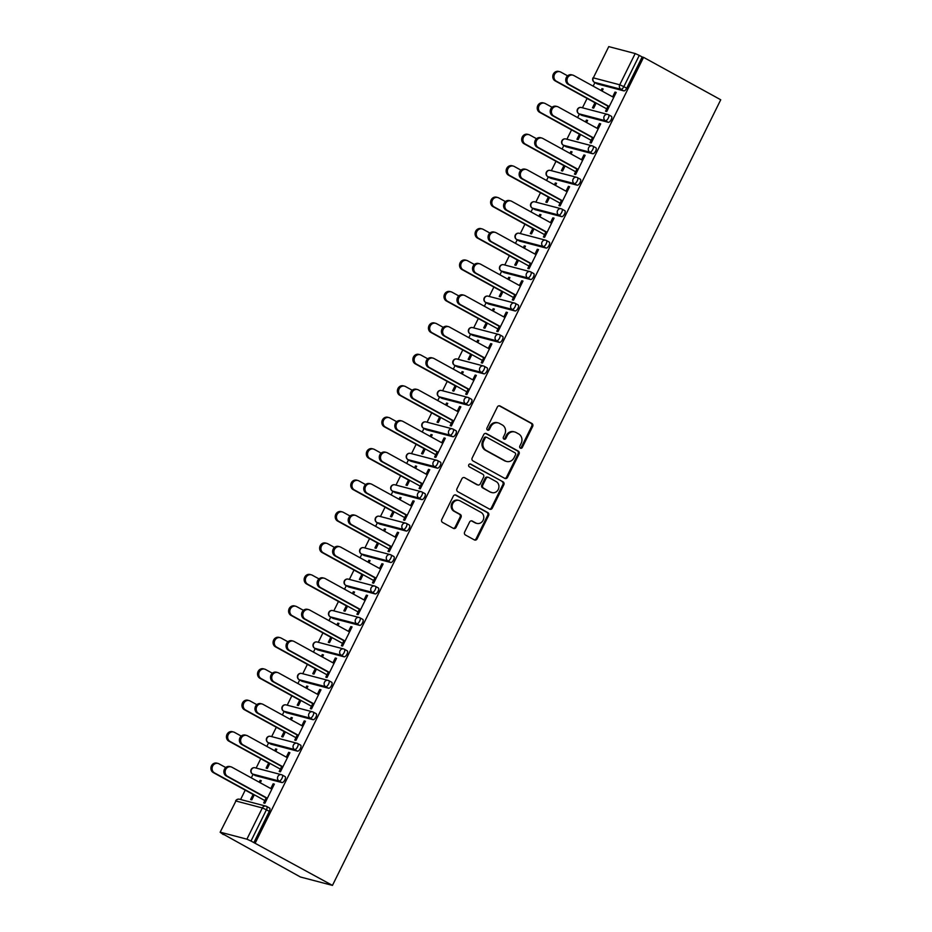 <?xml version="1.0" encoding="UTF-8"?>
<svg xmlns="http://www.w3.org/2000/svg" width="932" height="932" viewBox="0 0 932 932"><rect width="100%" height="100%" fill="white"/><g stroke="black" fill="none" stroke-linecap="round" stroke-linejoin="round"><path stroke-width="1.4" d="M520.371 448.152A1.549 1.398 104.7 0 0 522.293 447.453L532.673 426.425A2.213 2.004 104.7 0 0 531.892 423.478L500.1 406.002A2.213 2.004 104.7 0 0 497.362 407.016L486.97 428.033A1.549 1.398 104.7 0 0 487.809 430.211A1.549 1.398 104.7 0 0 489.44 429.396L490.791 426.67A7.095 6.408 104.7 0 1 498.236 422.918A7.095 6.408 104.7 0 1 499.564 423.454L502.22 424.899A7.095 6.408 104.7 0 1 504.736 434.347L503.397 437.061A1.549 1.398 104.7 0 0 504.235 439.24A1.549 1.398 104.7 0 0 505.866 438.424L507.206 435.698A7.095 6.408 104.7 0 1 514.662 431.947A7.095 6.408 104.7 0 1 515.99 432.471L518.635 433.928A7.095 6.408 104.7 0 1 521.163 443.364L519.811 446.09A1.549 1.398 104.7 0 0 520.371 448.152M520.219 448.059A1.549 1.398 104.7 0 0 521.349 447.209L531.741 426.18A2.213 2.004 104.7 0 0 530.949 423.233L499.203 405.781M487.366 430.002A1.549 1.398 104.7 0 0 488.508 429.151L489.859 426.425L490.791 426.67M503.793 439.03A1.549 1.398 104.7 0 0 504.934 438.18L506.274 435.454L507.206 435.698M464.637 532.056A2.213 2.004 104.7 0 0 465.429 535.003L474.353 539.908A2.213 2.004 104.7 0 0 477.091 538.894L488.624 515.547A2.213 2.004 104.7 0 0 487.844 512.6L456.051 495.125A2.213 2.004 104.7 0 0 453.313 496.139L441.78 519.485A2.213 2.004 104.7 0 0 442.56 522.433L453.336 528.351A2.213 2.004 104.7 0 0 456.074 527.349L461.014 517.353A2.213 2.004 104.7 0 0 460.233 514.406L454.886 511.47A5.93 5.359 104.7 0 1 459.01 500.437A5.93 5.359 104.7 0 1 460.117 500.88L481.04 512.39A5.93 5.359 104.7 0 1 476.928 523.411A5.93 5.359 104.7 0 1 475.809 522.968L472.326 521.058A2.213 2.004 104.7 0 0 469.577 522.06L464.637 532.056M255.275 842.971L643.558 57.341L720.739 99.771L332.456 885.4L253.877 842.61L269.313 811.364L266.435 809.78L250.999 841.025L253.877 842.61M504.76 478.372A2.213 2.004 104.7 0 0 507.497 477.37L519.042 454.024A2.213 2.004 104.7 0 0 518.25 451.076L486.469 433.601A2.213 2.004 104.7 0 0 483.72 434.615L472.186 457.962A2.213 2.004 104.7 0 0 472.967 460.909L504.76 478.372A2.213 2.004 104.7 0 0 506.565 477.126L518.099 453.779A2.213 2.004 104.7 0 0 517.318 450.832L485.56 433.38M503.828 484.791L492.294 508.138A2.213 2.004 104.7 0 1 489.556 509.14L457.763 491.665A2.213 2.004 104.7 0 1 456.983 488.718L461.923 478.733A2.213 2.004 104.7 0 1 464.66 477.72L477.545 484.803A2.213 2.004 104.7 0 0 480.295 483.801L483.568 477.172A2.213 2.004 104.7 0 0 482.776 474.225L469.367 466.85A1.549 1.398 104.7 0 1 470.439 463.961A1.549 1.398 104.7 0 1 470.73 464.078L503.047 481.844A2.213 2.004 104.7 0 1 503.828 484.791L502.896 484.547L491.362 507.893L492.294 508.138M223.412 834.257L300.43 877L332.456 885.4M635.181 53.543L608.759 46.612L593.323 77.857L619.745 84.789L635.181 53.543L639.282 55.396L623.846 86.641L626.723 88.214L642.16 56.98L639.282 55.396M626.723 88.214A3.39 1.41 118.8 0 1 623.823 90.87L620.945 89.286L594.523 82.366A3.39 3.064 104.7 0 1 593.323 77.857L608.759 46.612M240.596 799.505L245.221 790.138M251.29 777.859L253.05 774.306M256.137 768.061L260.762 758.695M266.832 746.416L268.591 742.862M271.666 736.618L276.303 727.251M282.373 714.972L284.12 711.419M287.207 705.186L291.844 695.808M297.914 683.54L299.661 679.976M302.749 673.743L307.374 664.376M313.443 652.097L315.202 648.544M318.29 642.299L322.915 632.933M328.984 620.654L330.743 617.101M333.831 610.856L338.456 601.49M344.525 589.21L346.285 585.657M349.372 579.413L353.997 570.046M360.067 557.767L361.826 554.214M364.901 547.969L369.538 538.603M375.608 526.324L377.367 522.77M380.442 516.538L385.079 507.159M391.149 494.892L392.896 491.327M395.983 485.094L400.62 475.728M406.678 463.449L408.437 459.895M411.525 453.651L416.15 444.284M422.219 432.005L423.978 428.452M427.066 422.208L431.691 412.841M437.76 400.562L439.52 397.009M442.607 390.764L447.232 381.398M453.302 369.119L455.061 365.565M458.136 359.333L462.773 349.954M468.843 337.675L470.602 334.122M473.677 327.889L478.314 318.523M484.384 306.244L486.131 302.679M489.218 296.446L493.855 287.079M499.913 274.8L501.672 271.247M504.76 265.003L509.385 255.636M515.454 243.357L517.213 239.804M520.301 233.559L524.926 224.193M530.995 211.913L532.755 208.36M535.842 202.116L540.467 192.749M546.536 180.47L548.296 176.917M551.371 170.684L556.008 161.306M562.078 149.038L563.837 145.474M566.912 139.241L571.549 129.874M577.619 117.595L579.366 114.042M582.453 107.797L587.09 98.431M593.148 86.152L594.907 82.599M220.476 832.241L246.898 839.173L262.346 807.939L235.924 801.007L220.138 832.229L223.261 834.583M603.004 89.251L601.932 88.656L603.144 88.983L602.107 91.068M616.075 92.676L615.004 92.093L616.215 92.408L606.755 111.549L605.532 111.234L608.153 105.933M594.966 102.765L592.472 107.809L593.684 108.124L596.177 103.079M601.932 88.656L601.035 90.486M615.004 92.093L612.639 96.858M282.326 775.098L284.947 776.531A3.39 1.41 118.8 0 1 285.087 776.589A3.39 1.41 118.8 0 1 284.854 779.921A3.39 1.41 118.8 0 1 281.965 782.577L255.543 775.657A3.39 1.41 118.8 0 1 255.403 775.599A3.39 1.41 118.8 0 1 255.286 775.517M266.797 806.541L269.406 807.974A3.39 1.41 118.8 0 1 269.546 808.032A3.39 1.41 118.8 0 1 269.313 811.364M643.558 57.341L642.16 56.98M623.823 90.87L597.412 83.95A3.39 1.41 118.8 0 1 597.272 83.892A3.39 1.41 118.8 0 1 597.144 83.81M268.637 763.028L266.144 768.073L267.356 768.399L269.849 763.343M275.79 751.343L276.816 749.246L275.604 748.932L274.707 750.749M286.322 757.134L288.675 752.357L289.887 752.672L280.427 771.824L279.216 771.498L281.837 766.197M313.408 712.211L316.03 713.656A3.39 1.41 118.8 0 1 316.169 713.702A3.39 1.41 118.8 0 1 315.936 717.046A3.39 1.41 118.8 0 1 313.047 719.702L286.625 712.77A3.39 1.41 118.8 0 1 286.485 712.712A3.39 1.41 118.8 0 1 286.369 712.631M299.72 700.142L297.226 705.198L298.438 705.512L300.931 700.456M306.861 688.457L307.898 686.36L306.686 686.045L305.789 687.863M317.393 694.247L319.758 689.47L320.969 689.797L311.509 708.937L310.298 708.623L312.907 703.322M344.49 649.324L347.112 650.769A3.39 1.41 118.8 0 1 347.252 650.827A3.39 1.41 118.8 0 1 347.019 654.159A3.39 1.41 118.8 0 1 344.118 656.815L317.695 649.884A3.39 1.41 118.8 0 1 317.567 649.837A3.39 1.41 118.8 0 1 317.439 649.744M330.802 637.255L328.297 642.311L329.509 642.626L332.013 637.581M337.943 625.57L338.98 623.485L337.768 623.159L336.86 624.988M348.475 631.36L350.828 626.595L352.051 626.91L342.58 646.051L341.368 645.736L343.99 640.435M375.561 586.449L378.182 587.882A3.39 1.41 118.8 0 1 378.322 587.941A3.39 1.41 118.8 0 1 378.089 591.272A3.39 1.41 118.8 0 1 375.2 593.929L348.778 587.009A3.39 1.41 118.8 0 1 348.638 586.95A3.39 1.41 118.8 0 1 348.521 586.869M361.872 574.38L359.379 579.424L360.591 579.751L363.084 574.695M369.025 562.695L370.051 560.598L368.839 560.283L367.942 562.101M379.557 568.485L381.91 563.709L383.122 564.023L373.662 583.176L372.45 582.85L375.072 577.549M406.643 523.563L409.264 525.007A3.39 1.41 118.8 0 1 409.404 525.066A3.39 1.41 118.8 0 1 409.171 528.397A3.39 1.41 118.8 0 1 406.282 531.054L379.86 524.122A3.39 1.41 118.8 0 1 379.72 524.064A3.39 1.41 118.8 0 1 379.604 523.982M392.955 511.493L390.461 516.549L391.673 516.864L394.166 511.819M400.096 499.808L401.133 497.711L399.921 497.397L399.024 499.214M410.628 505.598L412.993 500.822L414.204 501.148L404.744 520.289L403.533 519.974L406.154 514.674M437.725 460.688L440.347 462.121A3.39 1.41 118.8 0 1 440.487 462.179A3.39 1.41 118.8 0 1 440.253 465.511A3.39 1.41 118.8 0 1 437.353 468.167L410.93 461.247A3.39 1.41 118.8 0 1 410.802 461.189A3.39 1.41 118.8 0 1 410.674 461.095M424.037 448.618L421.532 453.663L422.755 453.977L425.248 448.933M431.178 436.933L432.215 434.836L431.003 434.51L430.095 436.339M441.71 442.712L444.075 437.947L445.286 438.261L435.815 457.402L434.603 457.088L437.225 451.787M468.796 397.801L471.417 399.245A3.39 1.41 118.8 0 1 471.557 399.292A3.39 1.41 118.8 0 1 471.324 402.636A3.39 1.41 118.8 0 1 468.435 405.292L442.013 398.36A3.39 1.41 118.8 0 1 441.873 398.302A3.39 1.41 118.8 0 1 441.756 398.22M455.107 385.732L452.614 390.776L453.826 391.102L456.319 386.046M462.26 374.047L463.297 371.95L462.074 371.635L461.177 373.452M472.792 379.837L475.145 375.06L476.357 375.375L466.897 394.527L465.685 394.201L468.307 388.9M499.878 334.914L502.499 336.359A3.39 1.41 118.8 0 1 502.639 336.417A3.39 1.41 118.8 0 1 502.406 339.749A3.39 1.41 118.8 0 1 499.517 342.405L473.095 335.473A3.39 1.41 118.8 0 1 472.955 335.427A3.39 1.41 118.8 0 1 472.839 335.334M486.189 322.845L483.696 327.901L484.908 328.215L487.401 323.171M493.331 311.16L494.368 309.063L493.156 308.748L492.259 310.566M503.863 316.95L506.227 312.173L507.439 312.5L497.979 331.641L496.768 331.326L499.389 326.025M530.96 272.039L533.582 273.472A3.39 1.41 118.8 0 1 533.721 273.53A3.39 1.41 118.8 0 1 533.488 276.862A3.39 1.41 118.8 0 1 530.588 279.518L504.177 272.598A3.39 1.41 118.8 0 1 504.037 272.54A3.39 1.41 118.8 0 1 503.909 272.447M517.272 259.97L514.767 265.014L515.99 265.329L518.483 260.284M524.413 248.285L525.45 246.188L524.238 245.873L523.33 247.691M534.945 254.075L537.31 249.298L538.521 249.613L529.05 268.765L527.838 268.439L530.459 263.139M562.043 209.152L564.652 210.597A3.39 1.41 118.8 0 1 564.792 210.644A3.39 1.41 118.8 0 1 564.559 213.987A3.39 1.41 118.8 0 1 561.67 216.643L535.248 209.712A3.39 1.41 118.8 0 1 535.108 209.653A3.39 1.41 118.8 0 1 534.991 209.572M548.342 197.083L545.849 202.127L547.061 202.454L549.554 197.398M555.495 185.398L556.532 183.301L555.309 182.987L554.412 184.804M566.027 191.188L568.38 186.412L569.592 186.726L560.132 205.879L558.92 205.564L561.542 200.252M593.113 146.266L595.734 147.71A3.39 1.41 118.8 0 1 595.874 147.769A3.39 1.41 118.8 0 1 595.641 151.1A3.39 1.41 118.8 0 1 592.752 153.757L566.33 146.825A3.39 1.41 118.8 0 1 566.19 146.778A3.39 1.41 118.8 0 1 566.073 146.685M579.424 134.196L576.931 139.252L578.143 139.567L580.636 134.523M586.566 122.511L587.603 120.426L586.391 120.1L585.494 121.917M597.097 128.301L599.462 123.525L600.674 123.851L591.214 142.992L590.003 142.678L592.624 137.377M608.654 114.822L611.276 116.267A3.39 1.41 118.8 0 1 611.415 116.325A3.39 1.41 118.8 0 1 611.182 119.657A3.39 1.41 118.8 0 1 608.281 122.313L581.871 115.393A3.39 1.41 118.8 0 1 581.731 115.335A3.39 1.41 118.8 0 1 581.615 115.242M581.568 159.745L583.921 154.968L585.133 155.295L575.673 174.435L574.462 174.121L577.083 168.82M563.883 165.64L561.39 170.696L562.602 171.01L565.095 165.954M571.036 153.955L572.062 151.858L570.85 151.543L569.953 153.361M577.572 177.709L580.193 179.154A3.39 1.41 118.8 0 1 580.333 179.2A3.39 1.41 118.8 0 1 580.1 182.544A3.39 1.41 118.8 0 1 577.211 185.2L550.789 178.268A3.39 1.41 118.8 0 1 550.649 178.21A3.39 1.41 118.8 0 1 550.532 178.129M550.486 222.631L552.839 217.855L554.062 218.17L544.591 237.322L543.379 236.996L546.001 231.695M532.801 228.526L530.308 233.571L531.52 233.897L534.024 228.841M539.954 216.841L540.991 214.744L539.779 214.43L538.871 216.247M546.502 240.596L549.123 242.029A3.39 1.41 118.8 0 1 549.251 242.087A3.39 1.41 118.8 0 1 549.03 245.419A3.39 1.41 118.8 0 1 546.129 248.075L519.707 241.155A3.39 1.41 118.8 0 1 519.578 241.097A3.39 1.41 118.8 0 1 519.45 241.015M519.404 285.507L521.769 280.742L522.98 281.056L513.52 300.197L512.297 299.883L514.918 294.582M501.731 291.401L499.237 296.458L500.449 296.772L502.942 291.728M508.872 279.716L509.909 277.631L508.697 277.305L507.8 279.134M515.419 303.471L518.041 304.915A3.39 1.41 118.8 0 1 518.18 304.974A3.39 1.41 118.8 0 1 517.947 308.306A3.39 1.41 118.8 0 1 515.047 310.962L488.636 304.03A3.39 1.41 118.8 0 1 488.496 303.983A3.39 1.41 118.8 0 1 488.38 303.89M488.321 348.393L490.686 343.617L491.898 343.931L482.438 363.084L481.227 362.769L483.848 357.469M470.648 354.288L468.155 359.344L469.367 359.659L471.86 354.603M477.79 342.603L478.827 340.506L477.615 340.192L476.718 342.009M484.337 366.358L486.958 367.802A3.39 1.41 118.8 0 1 487.098 367.849A3.39 1.41 118.8 0 1 486.865 371.192A3.39 1.41 118.8 0 1 483.976 373.849L457.554 366.917A3.39 1.41 118.8 0 1 457.414 366.858A3.39 1.41 118.8 0 1 457.297 366.777M457.251 411.28L459.604 406.503L460.827 406.818L451.356 425.971L450.144 425.644L452.766 420.344M439.566 417.175L437.073 422.219L438.285 422.534L440.789 417.489M446.719 405.49L447.756 403.393L446.533 403.078L445.636 404.896M453.267 429.244L455.888 430.677A3.39 1.41 118.8 0 1 456.016 430.735A3.39 1.41 118.8 0 1 455.795 434.067A3.39 1.41 118.8 0 1 452.894 436.724L426.472 429.803A3.39 1.41 118.8 0 1 426.332 429.745A3.39 1.41 118.8 0 1 426.215 429.664M426.169 474.155L428.534 469.378L429.745 469.705L420.285 488.846L419.062 488.531L421.683 483.23M408.496 480.05L406.002 485.106L407.214 485.421L409.707 480.376M415.637 468.365L416.674 466.28L415.462 465.953L414.565 467.771M422.184 492.119L424.806 493.564A3.39 1.41 118.8 0 1 424.945 493.622A3.39 1.41 118.8 0 1 424.712 496.954A3.39 1.41 118.8 0 1 421.812 499.61L395.401 492.678A3.39 1.41 118.8 0 1 395.261 492.632A3.39 1.41 118.8 0 1 395.145 492.539M395.086 537.042L397.451 532.265L398.663 532.58L389.203 551.732L387.992 551.418L390.613 546.105M377.413 542.937L374.92 547.981L376.132 548.307L378.625 543.251M384.555 531.252L385.592 529.155L384.38 528.84L383.483 530.658M391.102 555.006L393.723 556.451A3.39 1.41 118.8 0 1 393.863 556.497A3.39 1.41 118.8 0 1 393.63 559.841A3.39 1.41 118.8 0 1 390.741 562.497L364.319 555.565A3.39 1.41 118.8 0 1 364.179 555.507A3.39 1.41 118.8 0 1 364.062 555.425M364.016 599.928L366.369 595.152L367.581 595.466L358.121 614.619L356.909 614.293L359.531 608.992M346.331 605.823L343.838 610.868L345.05 611.182L347.554 606.138M353.484 594.138L354.521 592.041L353.298 591.727L352.401 593.544M360.032 617.893L362.653 619.326A3.39 1.41 118.8 0 1 362.781 619.384A3.39 1.41 118.8 0 1 362.548 622.716A3.39 1.41 118.8 0 1 359.659 625.372L333.237 618.452A3.39 1.41 118.8 0 1 333.097 618.394A3.39 1.41 118.8 0 1 332.98 618.3M332.934 662.803L335.299 658.027L336.51 658.353L327.05 677.494L325.827 677.18L328.448 671.879M315.261 668.698L312.756 673.754L313.979 674.069L316.472 669.025M322.402 657.013L323.439 654.928L322.227 654.602L321.33 656.419M328.949 680.768L331.571 682.212A3.39 1.41 118.8 0 1 331.71 682.271A3.39 1.41 118.8 0 1 331.477 685.603A3.39 1.41 118.8 0 1 328.577 688.259L302.166 681.327A3.39 1.41 118.8 0 1 302.026 681.28A3.39 1.41 118.8 0 1 301.898 681.187M301.852 725.69L304.216 720.914L305.428 721.228L295.968 740.381L294.757 740.066L297.378 734.754M284.178 731.585L281.685 736.63L282.897 736.956L285.39 731.9M291.32 719.9L292.357 717.803L291.145 717.489L290.248 719.306M297.867 743.654L300.488 745.099A3.39 1.41 118.8 0 1 300.628 745.146A3.39 1.41 118.8 0 1 300.395 748.489A3.39 1.41 118.8 0 1 297.506 751.145L271.084 744.214A3.39 1.41 118.8 0 1 270.944 744.155A3.39 1.41 118.8 0 1 270.828 744.074M270.781 788.577L273.134 783.8L274.346 784.115L264.886 803.256L263.674 802.941L266.296 797.641M253.096 794.472L250.603 799.516L251.815 799.831L254.308 794.786M260.249 782.787L261.286 780.69L260.063 780.364L259.166 782.193M250.999 841.025L246.898 839.173M586.391 120.1L587.475 120.694M599.462 123.525L600.534 124.119M570.85 151.543L571.933 152.137M583.921 154.968L585.005 155.562M555.309 182.987L556.392 183.581M568.38 186.412L569.464 187.006M539.779 214.43L540.851 215.024M552.839 217.855L553.923 218.449M524.238 245.873L525.31 246.456M537.31 249.298L538.381 249.893M508.697 277.305L509.769 277.899M521.769 280.742L522.84 281.324M493.156 308.748L494.24 309.342M506.227 312.173L507.299 312.768M477.615 340.192L478.698 340.786M490.686 343.617L491.77 344.211M462.074 371.635L463.157 372.229M475.145 375.06L476.229 375.654M446.533 403.078L447.616 403.661M459.604 406.503L460.688 407.098M431.003 434.51L432.075 435.104M444.075 437.947L445.147 438.529M415.462 465.953L416.534 466.548M428.534 469.378L429.605 469.973M399.921 497.397L400.993 497.991M412.993 500.822L414.064 501.416M384.38 528.84L385.464 529.434M397.451 532.265L398.535 532.859M368.839 560.283L369.922 560.878M381.91 563.709L382.994 564.303M353.298 591.727L354.381 592.309M366.369 595.152L367.453 595.746M337.768 623.159L338.84 623.753M350.828 626.595L351.912 627.178M322.227 654.602L323.299 655.196M335.299 658.027L336.37 658.621M306.686 686.045L307.758 686.639M319.758 689.47L320.829 690.064M291.145 717.489L292.229 718.083M304.216 720.914L305.288 721.508M275.604 748.932L276.688 749.526M288.675 752.357L289.759 752.951M260.063 780.364L261.146 780.958M273.134 783.8L274.218 784.394M514.662 431.947L513.73 431.702A7.095 6.408 104.7 0 0 506.274 435.454M498.236 422.918L497.304 422.674A7.095 6.408 104.7 0 0 489.859 426.425M515.489 454.839A1.549 1.398 104.7 0 0 514.942 452.777L487.04 437.446A1.549 1.398 104.7 0 0 485.118 438.145L483.696 441.011A7.095 6.408 104.7 0 0 486.224 450.447L505.295 460.932A7.095 6.408 104.7 0 0 506.624 461.468A7.095 6.408 104.7 0 0 514.068 457.717L515.489 454.839M486.108 437.201A1.549 1.398 104.7 0 0 484.186 437.9L485.118 438.145M506.624 461.468L505.692 461.224A7.095 6.408 104.7 0 1 504.363 460.688L485.292 450.203A7.095 6.408 104.7 0 1 482.764 440.766L484.186 437.9M489.521 509.117A2.213 2.004 104.7 0 0 491.362 507.893M464.66 477.72L476.613 484.558A2.213 2.004 104.7 0 0 477.033 484.733L477.965 484.978M469.973 463.926L503.047 481.844M490.931 492.166A5.93 5.359 104.7 0 0 498.527 488.857A5.93 5.359 104.7 0 0 496.162 481.576L488.787 477.522A2.213 2.004 104.7 0 0 486.038 478.535L482.764 485.153A2.213 2.004 104.7 0 0 483.557 488.112L489.987 491.91A5.93 5.359 104.7 0 0 491.106 492.364L492.038 492.609M488.368 477.359L487.436 477.114A2.213 2.004 104.7 0 0 485.106 478.291L486.038 478.535M489.987 491.91L482.625 487.867A2.213 2.004 104.7 0 1 481.832 484.908L485.106 478.291M502.896 484.547A2.213 2.004 104.7 0 0 502.115 481.599M476.928 523.411L475.984 523.167A5.93 5.359 104.7 0 1 474.877 522.724L471.429 520.825M459.01 500.437L458.066 500.193A5.93 5.359 104.7 0 0 453.954 511.225L454.886 511.47M453.302 528.327A2.213 2.004 104.7 0 0 455.142 527.104L460.082 517.109A2.213 2.004 104.7 0 0 459.29 514.161L453.954 511.225M474.306 539.884A2.213 2.004 104.7 0 0 476.159 538.649L487.692 515.303A2.213 2.004 104.7 0 0 486.912 512.355L455.154 494.904M556.369 81.201L555.157 80.874A5.079 4.59 -75.3 0 1 558.687 71.426L559.899 71.741A5.079 4.59 104.7 0 0 556.369 81.201L606.709 108.869M567.611 75.841L560.854 72.125A5.079 4.59 104.7 0 0 559.899 71.741M555.157 80.874L596.037 103.347M613.722 97.452L573.832 75.527A5.079 4.59 104.7 0 0 567.32 78.358A5.079 4.59 104.7 0 0 569.347 84.602L568.136 84.276A5.079 4.59 -75.3 0 1 571.665 74.828L572.877 75.142M608.025 106.201L568.136 84.276M609.237 106.528L569.347 84.602M540.828 112.632L539.616 112.318A5.079 4.59 -75.3 0 1 543.146 102.87L544.358 103.184A5.079 4.59 104.7 0 0 540.828 112.632L591.168 140.313M552.082 107.285L545.313 103.569A5.079 4.59 104.7 0 0 544.358 103.184M539.616 112.318L580.508 134.791M525.298 144.076L524.075 143.761A5.079 4.59 -75.3 0 1 527.605 134.313L528.828 134.627A5.079 4.59 104.7 0 0 525.298 144.076L575.627 171.744M536.541 138.728L529.772 135.012A5.079 4.59 104.7 0 0 528.828 134.627M524.075 143.761L564.967 166.234M509.757 175.519L508.534 175.204A5.079 4.59 -75.3 0 1 512.076 165.756L513.287 166.071A5.079 4.59 104.7 0 0 509.757 175.519L560.085 203.188M521 170.172L514.231 166.444A5.079 4.59 104.7 0 0 513.287 166.071M508.534 175.204L549.426 197.677M494.216 206.962L493.005 206.636A5.079 4.59 -75.3 0 1 496.535 197.188L497.746 197.514A5.079 4.59 104.7 0 0 494.216 206.962L544.556 234.631M505.459 201.603L498.702 197.887A5.079 4.59 104.7 0 0 497.746 197.514M493.005 206.636L533.885 229.121M478.675 238.406L477.464 238.079A5.079 4.59 -75.3 0 1 480.994 228.631L482.205 228.946A5.079 4.59 104.7 0 0 478.675 238.406L529.015 266.074M489.917 233.047L483.16 229.33A5.079 4.59 104.7 0 0 482.205 228.946M477.464 238.079L518.343 260.552M598.181 128.896L558.291 106.97A5.079 4.59 104.7 0 0 551.779 109.801A5.079 4.59 104.7 0 0 553.806 116.034L552.594 115.719A5.079 4.59 -75.3 0 1 556.124 106.271L557.336 106.586M592.484 137.645L552.594 115.719M593.696 137.971L553.806 116.034M582.64 160.339L542.75 138.414A5.079 4.59 104.7 0 0 536.238 141.245A5.079 4.59 104.7 0 0 538.265 147.477L537.053 147.163A5.079 4.59 -75.3 0 1 540.583 137.715L541.795 138.029M576.943 169.088L537.053 147.163M578.155 169.403L538.265 147.477M567.099 191.782L527.209 169.857A5.079 4.59 104.7 0 0 520.697 172.676A5.079 4.59 104.7 0 0 522.736 178.921L521.512 178.606A5.079 4.59 -75.3 0 1 525.042 169.158L526.265 169.473M561.402 200.531L521.512 178.606M562.613 200.846L522.736 178.921M551.558 223.226L511.668 201.289A5.079 4.59 104.7 0 0 505.156 204.12A5.079 4.59 104.7 0 0 507.194 210.364L505.983 210.05A5.079 4.59 -75.3 0 1 509.513 200.59L510.724 200.916M545.861 231.975L505.983 210.05M547.084 232.289L507.194 210.364M536.028 254.657L496.139 232.732A5.079 4.59 104.7 0 0 489.626 235.563A5.079 4.59 104.7 0 0 491.653 241.807L490.442 241.481A5.079 4.59 -75.3 0 1 493.972 232.033L495.183 232.359M530.331 263.418L490.442 241.481M531.543 263.733L491.653 241.807M463.134 269.837L461.923 269.523A5.079 4.59 -75.3 0 1 465.452 260.075L466.664 260.389A5.079 4.59 104.7 0 0 463.134 269.837L513.474 297.518M474.376 264.49L467.619 260.774A5.079 4.59 104.7 0 0 466.664 260.389M461.923 269.523L502.802 291.996M520.487 286.101L480.597 264.175A5.079 4.59 104.7 0 0 474.085 267.006A5.079 4.59 104.7 0 0 476.112 273.251L474.901 272.925A5.079 4.59 -75.3 0 1 478.431 263.476L479.642 263.791M514.79 294.85L474.901 272.925M516.002 295.176L476.112 273.251M447.593 301.281L446.381 300.966A5.079 4.59 -75.3 0 1 449.911 291.518L451.123 291.832A5.079 4.59 104.7 0 0 447.593 301.281L497.933 328.961M458.847 295.933L452.078 292.217A5.079 4.59 104.7 0 0 451.123 291.832M446.381 300.966L487.261 323.439M504.946 317.544L465.056 295.619A5.079 4.59 104.7 0 0 458.544 298.45A5.079 4.59 104.7 0 0 460.571 304.682L459.36 304.368A5.079 4.59 -75.3 0 1 462.889 294.92L464.101 295.234M499.249 326.293L459.36 304.368M500.461 326.619L460.571 304.682M432.052 332.724L430.84 332.409A5.079 4.59 -75.3 0 1 434.37 322.961L435.582 323.276A5.079 4.59 104.7 0 0 432.052 332.724L482.392 360.393M443.306 327.377L436.537 323.66A5.079 4.59 104.7 0 0 435.582 323.276M430.84 332.409L471.732 354.882M489.405 348.987L449.515 327.062A5.079 4.59 104.7 0 0 443.003 329.881A5.079 4.59 104.7 0 0 445.03 336.126L443.818 335.811A5.079 4.59 -75.3 0 1 447.348 326.363L448.56 326.678M483.708 357.737L443.818 335.811M484.92 358.051L445.03 336.126M416.522 364.167L415.299 363.853A5.079 4.59 -75.3 0 1 418.829 354.393L420.052 354.719A5.079 4.59 104.7 0 0 416.522 364.167L466.85 391.836M427.765 358.82L420.996 355.092A5.079 4.59 104.7 0 0 420.052 354.719M415.299 363.853L456.191 386.326M473.864 380.431L433.974 358.494A5.079 4.59 104.7 0 0 427.462 361.325A5.079 4.59 104.7 0 0 429.489 367.569L428.277 367.255A5.079 4.59 -75.3 0 1 431.807 357.806L433.019 358.121M468.167 389.18L428.277 367.255M469.378 389.494L429.489 367.569M400.981 395.611L399.77 395.285A5.079 4.59 -75.3 0 1 403.3 385.836L404.511 386.163A5.079 4.59 104.7 0 0 400.981 395.611L451.321 423.279M412.224 390.252L405.467 386.535A5.079 4.59 104.7 0 0 404.511 386.163M399.77 395.285L440.65 417.769M458.323 411.874L418.433 389.937A5.079 4.59 104.7 0 0 411.921 392.768A5.079 4.59 104.7 0 0 413.959 399.012L412.736 398.686A5.079 4.59 -75.3 0 1 416.266 389.238L417.489 389.564M452.626 420.623L412.736 398.686M453.849 420.938L413.959 399.012M385.44 427.054L384.229 426.728A5.079 4.59 -75.3 0 1 387.759 417.28L388.97 417.594A5.079 4.59 104.7 0 0 385.44 427.054L435.78 454.723M396.683 421.695L389.925 417.979A5.079 4.59 104.7 0 0 388.97 417.594M384.229 426.728L425.108 449.201M442.782 443.306L402.904 421.38A5.079 4.59 104.7 0 0 396.38 424.211A5.079 4.59 104.7 0 0 398.418 430.456L397.207 430.13A5.079 4.59 -75.3 0 1 400.737 420.682L401.948 420.996M437.096 452.067L397.207 430.13M438.308 452.381L398.418 430.456M369.899 458.486L368.688 458.171A5.079 4.59 -75.3 0 1 372.218 448.723L373.429 449.038A5.079 4.59 104.7 0 0 369.899 458.486L420.239 486.166M381.141 453.138L374.384 449.422A5.079 4.59 104.7 0 0 373.429 449.038M368.688 458.171L409.567 480.644M427.252 474.749L387.363 452.824A5.079 4.59 104.7 0 0 380.85 455.655A5.079 4.59 104.7 0 0 382.877 461.888L381.666 461.573A5.079 4.59 -75.3 0 1 385.196 452.125L386.407 452.439M421.555 483.498L381.666 461.573M422.767 483.825L382.877 461.888M354.358 489.929L353.146 489.615A5.079 4.59 -75.3 0 1 356.676 480.166L357.888 480.481A5.079 4.59 104.7 0 0 354.358 489.929L404.698 517.598M365.612 484.582L358.843 480.865A5.079 4.59 104.7 0 0 357.888 480.481M353.146 489.615L394.026 512.087M411.711 506.192L371.821 484.267A5.079 4.59 104.7 0 0 365.309 487.098A5.079 4.59 104.7 0 0 367.336 493.331L366.125 493.016A5.079 4.59 -75.3 0 1 369.655 483.568L370.866 483.883M406.014 514.942L366.125 493.016M407.226 515.256L367.336 493.331M338.817 521.372L337.605 521.058A5.079 4.59 -75.3 0 1 341.135 511.61L342.347 511.924A5.079 4.59 104.7 0 0 338.817 521.372L389.157 549.041M350.071 516.025L343.302 512.309A5.079 4.59 104.7 0 0 342.347 511.924M337.605 521.058L378.497 543.531M396.17 537.636L356.28 515.711A5.079 4.59 104.7 0 0 349.768 518.53A5.079 4.59 104.7 0 0 351.795 524.774L350.583 524.46A5.079 4.59 -75.3 0 1 354.113 515.012L355.325 515.326M390.473 546.385L350.583 524.46M391.685 546.7L351.795 524.774M323.288 552.816L322.064 552.501A5.079 4.59 -75.3 0 1 325.594 543.041L326.817 543.368A5.079 4.59 104.7 0 0 323.288 552.816L373.615 580.485M334.53 547.457L327.761 543.74A5.079 4.59 104.7 0 0 326.817 543.368M322.064 552.501L362.956 574.974M380.629 569.079L340.739 547.142A5.079 4.59 104.7 0 0 334.227 549.973A5.079 4.59 104.7 0 0 336.254 556.218L335.042 555.903A5.079 4.59 -75.3 0 1 338.572 546.443L339.784 546.769M374.932 577.828L335.042 555.903M376.144 578.143L336.254 556.218M307.746 584.259L306.535 583.933A5.079 4.59 -75.3 0 1 310.065 574.485L311.276 574.811A5.079 4.59 104.7 0 0 307.746 584.259L358.086 611.928M318.989 578.9L312.232 575.184A5.079 4.59 104.7 0 0 311.276 574.811M306.535 583.933L347.415 606.417M365.088 600.511L325.198 578.586A5.079 4.59 104.7 0 0 318.686 581.417A5.079 4.59 104.7 0 0 320.725 587.661L319.501 587.335A5.079 4.59 -75.3 0 1 323.031 577.887L324.254 578.213M359.391 609.272L319.501 587.335M360.614 609.586L320.725 587.661M292.205 615.691L290.994 615.376A5.079 4.59 -75.3 0 1 294.524 605.928L295.735 606.243A5.079 4.59 104.7 0 0 292.205 615.691L342.545 643.371M303.448 610.343L296.691 606.627A5.079 4.59 104.7 0 0 295.735 606.243M290.994 615.376L331.874 637.849M349.547 631.954L309.669 610.029A5.079 4.59 104.7 0 0 303.145 612.86A5.079 4.59 104.7 0 0 305.183 619.104L303.972 618.778A5.079 4.59 -75.3 0 1 307.502 609.33L308.713 609.644M343.861 640.703L303.972 618.778M345.073 641.03L305.183 619.104M276.664 647.134L275.453 646.82A5.079 4.59 -75.3 0 1 278.983 637.372L280.194 637.686A5.079 4.59 104.7 0 0 276.664 647.134L327.004 674.815M287.906 641.787L281.149 638.071A5.079 4.59 104.7 0 0 280.194 637.686M275.453 646.82L316.332 669.293M334.017 663.398L294.128 641.472A5.079 4.59 104.7 0 0 287.615 644.303A5.079 4.59 104.7 0 0 289.642 650.536L288.431 650.221A5.079 4.59 -75.3 0 1 291.961 640.773L293.172 641.088M328.32 672.147L288.431 650.221M329.532 672.473L289.642 650.536M261.123 678.578L259.911 678.263A5.079 4.59 -75.3 0 1 263.441 668.815L264.653 669.129A5.079 4.59 104.7 0 0 261.123 678.578L311.463 706.246M272.365 673.23L265.608 669.514A5.079 4.59 104.7 0 0 264.653 669.129M259.911 678.263L300.791 700.736M318.476 694.841L278.586 672.916A5.079 4.59 104.7 0 0 272.074 675.747A5.079 4.59 104.7 0 0 274.101 681.979L272.89 681.665A5.079 4.59 -75.3 0 1 276.42 672.217L277.631 672.531M312.779 703.59L272.89 681.665M313.991 703.905L274.101 681.979M245.582 710.021L244.37 709.706A5.079 4.59 -75.3 0 1 247.9 700.247L249.112 700.573A5.079 4.59 104.7 0 0 245.582 710.021L295.922 737.69M256.836 704.674L250.067 700.946A5.079 4.59 104.7 0 0 249.112 700.573M244.37 709.706L285.262 732.179M302.935 726.284L263.045 704.359A5.079 4.59 104.7 0 0 256.533 707.178A5.079 4.59 104.7 0 0 258.56 713.423L257.349 713.108A5.079 4.59 -75.3 0 1 260.878 703.66L262.09 703.975M297.238 735.033L257.349 713.108M298.45 735.348L258.56 713.423M230.053 741.464L228.829 741.138A5.079 4.59 -75.3 0 1 232.359 731.69L233.583 732.016A5.079 4.59 104.7 0 0 230.053 741.464L280.381 769.133M241.295 736.105L234.526 732.389A5.079 4.59 104.7 0 0 233.583 732.016M228.829 741.138L269.721 763.623M287.394 757.728L247.504 735.791A5.079 4.59 104.7 0 0 240.992 738.622A5.079 4.59 104.7 0 0 243.019 744.866L241.807 744.552A5.079 4.59 -75.3 0 1 245.337 735.092L246.549 735.418M281.697 766.477L241.807 744.552M282.909 766.791L243.019 744.866M214.511 772.908L213.3 772.581A5.079 4.59 -75.3 0 1 216.83 763.133L218.041 763.448A5.079 4.59 104.7 0 0 214.511 772.908L264.839 800.576M225.754 767.549L218.985 763.832A5.079 4.59 104.7 0 0 218.041 763.448M213.3 772.581L254.18 795.054M271.853 789.159L231.963 767.234A5.079 4.59 104.7 0 0 225.451 770.065A5.079 4.59 104.7 0 0 227.49 776.309L226.266 775.983A5.079 4.59 -75.3 0 1 229.796 766.535L231.02 766.861M266.156 797.92L226.266 775.983M267.368 798.235L227.49 776.309M521.349 447.209L522.293 447.453M488.508 429.151L489.44 429.396M504.934 438.18L505.866 438.424M619.745 84.789L623.846 86.641A3.39 1.41 118.8 0 1 620.945 89.286A3.39 3.064 104.7 0 1 619.745 84.789M269.546 808.032L266.668 806.448A3.39 1.41 -61.2 0 1 266.435 809.78L262.346 807.939A3.39 3.064 -75.3 0 1 265.9 806.145L239.477 799.213A3.39 3.064 -75.3 0 0 235.924 801.007L220.138 832.229M594.22 82.167A3.39 1.41 -61.2 0 0 594.395 82.307A3.39 1.41 -61.2 0 0 594.523 82.366L597.412 83.95M608.281 122.313L605.404 120.729A3.39 1.41 118.8 0 0 608.305 118.073A3.39 1.41 -61.2 0 0 608.538 114.741A3.39 1.41 -61.2 0 0 608.398 114.683A3.39 3.064 -75.3 0 0 607.757 114.438L581.347 107.506A3.39 3.39 0 0 0 578.854 113.751A3.39 1.41 -61.2 0 0 578.993 113.809L581.871 115.393M581.347 107.506A3.39 3.064 -75.3 0 0 577.782 109.3A3.39 3.064 104.7 0 0 578.993 113.809L605.404 120.729A3.39 3.064 104.7 0 1 604.204 116.22A3.39 3.064 -75.3 0 1 607.757 114.438A3.39 3.39 0 0 1 608.538 114.741L611.415 116.325M592.752 153.757L589.874 152.172L563.452 145.252L566.33 146.825M577.211 185.2L574.333 183.616L547.911 176.684L550.789 178.268M561.67 216.643L558.792 215.059L532.37 208.127L535.248 209.712M546.129 248.075L543.251 246.502L516.829 239.571L519.707 241.155M530.588 279.518L527.71 277.934L501.288 271.014L504.177 272.598M515.047 310.962L512.169 309.377L485.758 302.457L488.636 304.03M499.517 342.405L496.64 340.821L470.217 333.889L473.095 335.473M483.976 373.849L481.098 372.264L454.676 365.332L457.554 366.917M468.435 405.292L465.557 403.707L439.135 396.776L442.013 398.36M452.894 436.724L450.016 435.151L423.594 428.219L426.472 429.803M437.353 468.167L434.475 466.583L408.053 459.662L410.93 461.247M421.812 499.61L418.934 498.026L392.523 491.106L395.401 492.678M406.282 531.054L403.393 529.469L376.982 522.537L379.86 524.122M390.741 562.497L387.863 560.913L361.441 553.981L364.319 555.565M375.2 593.929L372.322 592.356L345.9 585.424L348.778 587.009M359.659 625.372L356.781 623.788L330.359 616.868L333.237 618.452M344.118 656.815L341.24 655.231L314.818 648.311L317.695 649.884M328.577 688.259L325.699 686.674L299.288 679.743L302.166 681.327M313.047 719.702L310.158 718.118L283.747 711.186L286.625 712.77M297.506 751.145L294.629 749.561L268.206 742.629L271.084 744.214M281.965 782.577L279.087 781.004L252.665 774.073L255.543 775.657M578.679 113.611A3.39 1.41 -61.2 0 0 578.854 113.751L581.731 115.335M595.874 147.769L592.997 146.184A3.39 3.39 0 0 0 592.228 145.87A3.39 3.064 -75.3 0 0 588.663 147.664A3.39 3.064 104.7 0 0 589.874 152.172A3.39 1.41 118.8 0 0 592.764 149.516A3.39 1.41 -61.2 0 0 592.997 146.184A3.39 1.41 -61.2 0 0 592.857 146.126A3.39 3.064 -75.3 0 0 592.228 145.87L565.806 138.95A3.39 3.39 0 0 0 563.312 145.194A3.39 1.41 -61.2 0 0 563.452 145.252A3.39 3.064 104.7 0 1 562.241 140.744A3.39 3.064 -75.3 0 1 565.806 138.95M563.138 145.043A3.39 1.41 -61.2 0 0 563.312 145.194L566.19 146.778M580.333 179.2L577.456 177.628A3.39 3.39 0 0 0 576.687 177.313A3.39 3.064 -75.3 0 0 573.122 179.107A3.39 3.064 104.7 0 0 574.333 183.616A3.39 1.41 118.8 0 0 577.223 180.959A3.39 1.41 -61.2 0 0 577.456 177.628A3.39 1.41 -61.2 0 0 577.316 177.569A3.39 3.064 -75.3 0 0 576.687 177.313L550.264 170.393A3.39 3.39 0 0 0 547.771 176.637A3.39 1.41 -61.2 0 0 547.911 176.684A3.39 3.064 104.7 0 1 546.711 172.175A3.39 3.064 -75.3 0 1 550.264 170.393M547.597 176.486A3.39 1.41 -61.2 0 0 547.771 176.637L550.649 178.21M564.792 210.644L561.914 209.059A3.39 3.39 0 0 0 561.146 208.756A3.39 3.064 -75.3 0 0 557.592 210.55A3.39 3.064 104.7 0 0 558.792 215.059A3.39 1.41 118.8 0 0 561.681 212.403A3.39 1.41 -61.2 0 0 561.914 209.059A3.39 1.41 -61.2 0 0 561.775 209.013A3.39 3.064 -75.3 0 0 561.146 208.756L534.723 201.825A3.39 3.39 0 0 0 532.23 208.069A3.39 1.41 -61.2 0 0 532.37 208.127A3.39 3.064 104.7 0 1 531.17 203.619A3.39 3.064 -75.3 0 1 534.723 201.825M532.056 207.929A3.39 1.41 -61.2 0 0 532.23 208.069L535.108 209.653M549.251 242.087L546.373 240.503A3.39 3.39 0 0 0 545.604 240.2A3.39 3.064 -75.3 0 0 542.051 241.994A3.39 3.064 104.7 0 0 543.251 246.502A3.39 1.41 118.8 0 0 546.152 243.846A3.39 1.41 -61.2 0 0 546.373 240.503A3.39 1.41 -61.2 0 0 546.245 240.456A3.39 3.064 -75.3 0 0 545.604 240.2L519.182 233.268A3.39 3.39 0 0 0 516.689 239.512A3.39 1.41 -61.2 0 0 516.829 239.571A3.39 3.064 104.7 0 1 515.629 235.062A3.39 3.064 -75.3 0 1 519.182 233.268M516.514 239.373A3.39 1.41 -61.2 0 0 516.689 239.512L519.578 241.097M533.721 273.53L530.844 271.946A3.39 3.39 0 0 0 530.063 271.643A3.39 3.064 -75.3 0 0 526.51 273.437A3.39 3.064 104.7 0 0 527.71 277.934A3.39 1.41 118.8 0 0 530.611 275.278A3.39 1.41 -61.2 0 0 530.844 271.946A3.39 1.41 -61.2 0 0 530.704 271.888A3.39 3.064 -75.3 0 0 530.063 271.643L503.641 264.711A3.39 3.39 0 0 0 501.16 270.956A3.39 1.41 -61.2 0 0 501.288 271.014A3.39 3.064 104.7 0 1 500.088 266.505A3.39 3.064 -75.3 0 1 503.641 264.711M500.985 270.816A3.39 1.41 -61.2 0 0 501.16 270.956L504.037 272.54M518.18 304.974L515.303 303.389A3.39 3.39 0 0 0 514.522 303.075A3.39 3.064 -75.3 0 0 510.969 304.869A3.39 3.064 104.7 0 0 512.169 309.377A3.39 1.41 118.8 0 0 515.07 306.721A3.39 1.41 -61.2 0 0 515.303 303.389A3.39 1.41 -61.2 0 0 515.163 303.331A3.39 3.064 -75.3 0 0 514.522 303.075L488.112 296.155A3.39 3.39 0 0 0 485.619 302.399A3.39 1.41 -61.2 0 0 485.758 302.457A3.39 3.064 104.7 0 1 484.547 297.949A3.39 3.064 -75.3 0 1 488.112 296.155M485.444 302.248A3.39 1.41 -61.2 0 0 485.619 302.399L488.496 303.983M502.639 336.417L499.762 334.833A3.39 3.39 0 0 0 498.993 334.518A3.39 3.064 -75.3 0 0 495.428 336.312A3.39 3.064 104.7 0 0 496.64 340.821A3.39 1.41 118.8 0 0 499.529 338.165A3.39 1.41 -61.2 0 0 499.762 334.833A3.39 1.41 -61.2 0 0 499.622 334.774A3.39 3.064 -75.3 0 0 498.993 334.518L472.571 327.598A3.39 3.39 0 0 0 470.077 333.842A3.39 1.41 -61.2 0 0 470.217 333.889A3.39 3.064 104.7 0 1 469.006 329.392A3.39 3.064 -75.3 0 1 472.571 327.598M469.903 333.691A3.39 1.41 -61.2 0 0 470.077 333.842L472.955 335.427M487.098 367.849L484.221 366.276A3.39 3.39 0 0 0 483.452 365.961A3.39 3.064 -75.3 0 0 479.887 367.756A3.39 3.064 104.7 0 0 481.098 372.264A3.39 1.41 118.8 0 0 483.988 369.608A3.39 1.41 -61.2 0 0 484.221 366.276A3.39 1.41 -61.2 0 0 484.081 366.218A3.39 3.064 -75.3 0 0 483.452 365.961L457.03 359.03A3.39 3.39 0 0 0 454.536 365.286A3.39 1.41 -61.2 0 0 454.676 365.332A3.39 3.064 104.7 0 1 453.476 360.824A3.39 3.064 -75.3 0 1 457.03 359.03M454.362 365.134A3.39 1.41 -61.2 0 0 454.536 365.286L457.414 366.858M471.557 399.292L468.68 397.708A3.39 3.39 0 0 0 467.911 397.405A3.39 3.064 -75.3 0 0 464.346 399.199A3.39 3.064 104.7 0 0 465.557 403.707A3.39 1.41 118.8 0 0 468.447 401.051A3.39 1.41 -61.2 0 0 468.68 397.708A3.39 1.41 -61.2 0 0 468.54 397.661A3.39 3.064 -75.3 0 0 467.911 397.405L441.488 390.473A3.39 3.39 0 0 0 438.995 396.717A3.39 1.41 -61.2 0 0 439.135 396.776A3.39 3.064 104.7 0 1 437.935 392.267A3.39 3.064 -75.3 0 1 441.488 390.473M438.821 396.578A3.39 1.41 -61.2 0 0 438.995 396.717L441.873 398.302M456.016 430.735L453.138 429.151A3.39 3.39 0 0 0 452.37 428.848A3.39 3.064 -75.3 0 0 448.816 430.642A3.39 3.064 104.7 0 0 450.016 435.151A3.39 1.41 118.8 0 0 452.905 432.495A3.39 1.41 -61.2 0 0 453.138 429.151A3.39 1.41 -61.2 0 0 453.01 429.104A3.39 3.064 -75.3 0 0 452.37 428.848L425.947 421.916A3.39 3.39 0 0 0 423.454 428.161A3.39 1.41 -61.2 0 0 423.594 428.219A3.39 3.064 104.7 0 1 422.394 423.711A3.39 3.064 -75.3 0 1 425.947 421.916M423.279 428.021A3.39 1.41 -61.2 0 0 423.454 428.161L426.332 429.745M440.487 462.179L437.609 460.594A3.39 3.39 0 0 0 436.828 460.292A3.39 3.064 -75.3 0 0 433.275 462.086A3.39 3.064 104.7 0 0 434.475 466.583A3.39 1.41 118.8 0 0 437.376 463.926A3.39 1.41 -61.2 0 0 437.609 460.594A3.39 1.41 -61.2 0 0 437.469 460.536A3.39 3.064 -75.3 0 0 436.828 460.292L410.406 453.36A3.39 3.39 0 0 0 407.925 459.604A3.39 1.41 -61.2 0 0 408.053 459.662A3.39 3.064 104.7 0 1 406.853 455.154A3.39 3.064 -75.3 0 1 410.406 453.36M407.75 459.464A3.39 1.41 -61.2 0 0 407.925 459.604L410.802 461.189M424.945 493.622L422.068 492.038A3.39 3.39 0 0 0 421.287 491.723A3.39 3.064 -75.3 0 0 417.734 493.517A3.39 3.064 104.7 0 0 418.934 498.026A3.39 1.41 118.8 0 0 421.835 495.37A3.39 1.41 -61.2 0 0 422.068 492.038A3.39 1.41 -61.2 0 0 421.928 491.98A3.39 3.064 -75.3 0 0 421.287 491.723L394.877 484.803A3.39 3.39 0 0 0 392.384 491.048A3.39 1.41 -61.2 0 0 392.523 491.106A3.39 3.064 104.7 0 1 391.312 486.597A3.39 3.064 -75.3 0 1 394.877 484.803M392.209 490.896A3.39 1.41 -61.2 0 0 392.384 491.048L395.261 492.632M409.404 525.066L406.527 523.481A3.39 3.39 0 0 0 405.746 523.167A3.39 3.064 -75.3 0 0 402.193 524.961A3.39 3.064 104.7 0 0 403.393 529.469A3.39 1.41 118.8 0 0 406.294 526.813A3.39 1.41 -61.2 0 0 406.527 523.481A3.39 1.41 -61.2 0 0 406.387 523.423A3.39 3.064 -75.3 0 0 405.746 523.167L379.336 516.246A3.39 3.39 0 0 0 376.843 522.491A3.39 1.41 -61.2 0 0 376.982 522.537A3.39 3.064 104.7 0 1 375.771 518.041A3.39 3.064 -75.3 0 1 379.336 516.246M376.668 522.339A3.39 1.41 -61.2 0 0 376.843 522.491L379.72 524.064M393.863 556.497L390.986 554.924A3.39 3.39 0 0 0 390.217 554.61A3.39 3.064 -75.3 0 0 386.652 556.404A3.39 3.064 104.7 0 0 387.863 560.913A3.39 1.41 118.8 0 0 390.753 558.256A3.39 1.41 -61.2 0 0 390.986 554.924A3.39 1.41 -61.2 0 0 390.846 554.866A3.39 3.064 -75.3 0 0 390.217 554.61L363.795 547.678A3.39 3.39 0 0 0 361.301 553.923A3.39 1.41 -61.2 0 0 361.441 553.981A3.39 3.064 104.7 0 1 360.23 549.472A3.39 3.064 -75.3 0 1 363.795 547.678M361.127 553.783A3.39 1.41 -61.2 0 0 361.301 553.923L364.179 555.507M378.322 587.941L375.445 586.356A3.39 3.39 0 0 0 374.676 586.053A3.39 3.064 -75.3 0 0 371.111 587.847A3.39 3.064 104.7 0 0 372.322 592.356A3.39 1.41 118.8 0 0 375.212 589.7A3.39 1.41 -61.2 0 0 375.445 586.356A3.39 1.41 -61.2 0 0 375.305 586.31A3.39 3.064 -75.3 0 0 374.676 586.053L348.253 579.122A3.39 3.39 0 0 0 345.76 585.366A3.39 1.41 -61.2 0 0 345.9 585.424A3.39 3.064 104.7 0 1 344.7 580.916A3.39 3.064 -75.3 0 1 348.253 579.122M345.586 585.226A3.39 1.41 -61.2 0 0 345.76 585.366L348.638 586.95M362.781 619.384L359.903 617.799A3.39 3.39 0 0 0 359.135 617.497A3.39 3.064 -75.3 0 0 355.581 619.291A3.39 3.064 104.7 0 0 356.781 623.788A3.39 1.41 118.8 0 0 359.67 621.131A3.39 1.41 -61.2 0 0 359.903 617.799A3.39 1.41 -61.2 0 0 359.764 617.741A3.39 3.064 -75.3 0 0 359.135 617.497L332.712 610.565A3.39 3.39 0 0 0 330.219 616.809A3.39 1.41 -61.2 0 0 330.359 616.868A3.39 3.064 104.7 0 1 329.159 612.359A3.39 3.064 -75.3 0 1 332.712 610.565M330.045 616.669A3.39 1.41 -61.2 0 0 330.219 616.809L333.097 618.394M347.252 650.827L344.362 649.243A3.39 3.39 0 0 0 343.593 648.94A3.39 3.064 -75.3 0 0 340.04 650.722A3.39 3.064 104.7 0 0 341.24 655.231A3.39 1.41 118.8 0 0 344.141 652.575A3.39 1.41 -61.2 0 0 344.362 649.243A3.39 1.41 -61.2 0 0 344.234 649.185A3.39 3.064 -75.3 0 0 343.593 648.94L317.171 642.008A3.39 3.39 0 0 0 314.69 648.253A3.39 1.41 -61.2 0 0 314.818 648.311A3.39 3.064 104.7 0 1 313.618 643.802A3.39 3.064 -75.3 0 1 317.171 642.008M314.503 648.101A3.39 1.41 -61.2 0 0 314.69 648.253L317.567 649.837M331.71 682.271L328.833 680.686A3.39 3.39 0 0 0 328.052 680.372A3.39 3.064 -75.3 0 0 324.499 682.166A3.39 3.064 104.7 0 0 325.699 686.674A3.39 1.41 118.8 0 0 328.6 684.018A3.39 1.41 -61.2 0 0 328.833 680.686A3.39 1.41 -61.2 0 0 328.693 680.628A3.39 3.064 -75.3 0 0 328.052 680.372L301.642 673.452A3.39 3.39 0 0 0 299.149 679.696A3.39 1.41 -61.2 0 0 299.288 679.743A3.39 3.064 104.7 0 1 298.077 675.246A3.39 3.064 -75.3 0 1 301.642 673.452M298.974 679.544A3.39 1.41 -61.2 0 0 299.149 679.696L302.026 681.28M316.169 713.702L313.292 712.13A3.39 3.39 0 0 0 312.511 711.815A3.39 3.064 -75.3 0 0 308.958 713.609A3.39 3.064 104.7 0 0 310.158 718.118A3.39 1.41 118.8 0 0 313.059 715.461A3.39 1.41 -61.2 0 0 313.292 712.13A3.39 1.41 -61.2 0 0 313.152 712.071A3.39 3.064 -75.3 0 0 312.511 711.815L286.101 704.895A3.39 3.39 0 0 0 283.608 711.139A3.39 1.41 -61.2 0 0 283.747 711.186A3.39 3.064 104.7 0 1 282.536 706.677A3.39 3.064 -75.3 0 1 286.101 704.895M283.433 710.988A3.39 1.41 -61.2 0 0 283.608 711.139L286.485 712.712M300.628 745.146L297.751 743.561A3.39 3.39 0 0 0 296.982 743.258A3.39 3.064 -75.3 0 0 293.417 745.052A3.39 3.064 104.7 0 0 294.629 749.561A3.39 1.41 118.8 0 0 297.518 746.905A3.39 1.41 -61.2 0 0 297.751 743.561A3.39 1.41 -61.2 0 0 297.611 743.515A3.39 3.064 -75.3 0 0 296.982 743.258L270.56 736.327A3.39 3.39 0 0 0 268.067 742.571A3.39 1.41 -61.2 0 0 268.206 742.629A3.39 3.064 104.7 0 1 266.995 738.121A3.39 3.064 -75.3 0 1 270.56 736.327M267.892 742.431A3.39 1.41 -61.2 0 0 268.067 742.571L270.944 744.155M285.087 776.589L282.21 775.005A3.39 3.39 0 0 0 281.441 774.702A3.39 3.064 -75.3 0 0 277.876 776.496A3.39 3.064 104.7 0 0 279.087 781.004A3.39 1.41 118.8 0 0 281.977 778.348A3.39 1.41 -61.2 0 0 282.21 775.005A3.39 1.41 -61.2 0 0 282.07 774.958A3.39 3.064 -75.3 0 0 281.441 774.702L255.019 767.77A3.39 3.39 0 0 0 252.525 774.014A3.39 1.41 -61.2 0 0 252.665 774.073A3.39 3.064 104.7 0 1 251.465 769.564A3.39 3.064 -75.3 0 1 255.019 767.77M252.351 773.875A3.39 1.41 -61.2 0 0 252.525 774.014L255.403 775.599M266.668 806.448A3.39 1.41 -61.2 0 0 266.529 806.39A3.39 3.064 -75.3 0 0 265.9 806.145A3.39 3.39 0 0 1 266.668 806.448M499.249 405.781L500.1 406.002M530.949 423.233L531.892 423.478M531.741 426.18L532.673 426.425M485.607 433.38L486.469 433.601M517.318 450.832L518.25 451.076M518.099 453.779L519.042 454.024M506.565 477.126L507.497 477.37M482.764 440.766L483.696 441.011M485.292 450.203L486.224 450.447M504.363 460.688L505.295 460.932M476.613 484.558L477.545 484.803M470.124 463.915L470.73 464.078M481.832 484.908L482.764 485.153M482.625 487.867L483.557 488.112M471.464 520.825L472.326 521.058M474.877 522.724L475.809 522.968M459.29 514.161L460.233 514.406M460.082 517.109L461.014 517.353M455.142 527.104L456.074 527.349M455.2 494.904L456.051 495.125M486.912 512.355L487.844 512.6M487.692 515.303L488.624 515.547M476.159 538.649L477.091 538.894M597.272 83.892L594.395 82.307A3.39 3.39 0 0 1 592.985 77.845M239.477 799.213A3.39 3.39 0 0 0 235.586 800.984M485.817 437.085L486.749 437.329"/></g></svg>
